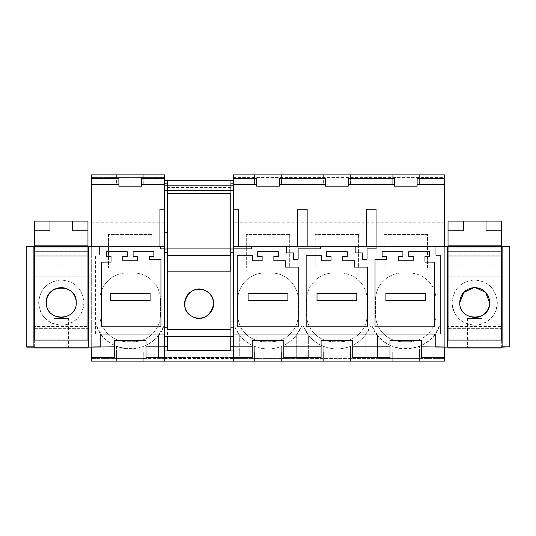 <?xml version="1.0" encoding="UTF-8"?>
<svg xmlns="http://www.w3.org/2000/svg" width="536" height="536" viewBox="0 0 536 536"><rect width="100%" height="100%" fill="white"/><g stroke="black" fill="none" stroke-linecap="round" stroke-linejoin="round"><path stroke-width="0.4" stroke-dasharray="2.68 2.01" d="M137.611 260.764L122.784 260.764L122.784 256.248L127.307 256.248L127.307 251.726L106.51 251.726L106.51 256.248L111.026 256.248L111.026 262.124L101.25 262.124L101.25 326.786L160.947 326.786L160.947 259.411L149.37 259.411L149.37 256.248L153.886 256.248L153.886 251.726L133.089 251.726L133.089 256.248L137.611 256.248L137.611 260.764M100.225 334.008L95.616 334.008L95.616 255.17L95.616 334.008L100.225 334.008L100.225 347.12L88.601 347.12L88.601 246.299L159.949 246.299L159.949 209.228L164.646 209.228L164.646 180.29L164.646 183.908L164.646 180.29L164.646 183.908L164.646 180.29L164.646 183.908L164.646 180.29L164.646 183.908L164.646 180.29L164.646 183.908L164.646 180.29L164.646 183.908L164.646 180.29L164.646 183.908L164.646 180.29L164.646 183.908L164.646 180.29L167.453 180.29L167.453 183.908L167.453 183.379L167.453 183.908L167.453 183.379L167.453 183.908L167.453 183.379L167.453 183.908L167.453 183.379L167.453 183.908L167.453 183.379L167.453 183.908L167.453 183.379L167.453 183.908L167.453 183.379L167.453 183.908L167.453 183.379L164.646 183.379L167.453 183.379L164.646 183.379L167.453 183.379L164.646 183.379L167.453 183.379L164.646 183.379L167.453 183.379L164.646 183.379L167.453 183.379L164.646 183.379L167.453 183.379L164.646 183.379L167.453 183.379L164.646 183.379L167.453 183.379L167.453 180.29L167.453 183.379L167.453 180.29L167.453 183.379L167.453 180.29L167.453 183.379L167.453 180.29L167.453 183.379L167.453 180.29L167.453 183.379L167.453 180.29L167.453 183.379L167.453 180.29L167.453 183.379L167.453 180.29L164.646 180.29L164.646 226.018L167.453 226.018L167.453 180.29L164.646 180.29M159.949 246.299L164.646 246.299L164.646 361.137L164.646 358.423L91.676 358.423L91.676 174.863L164.646 174.863L164.646 177.577L91.676 177.577L164.646 177.577L164.646 226.018M160.572 246.299L160.572 248.865L164.646 248.865M88.601 246.299L88.601 251.947L88.601 246.299L26.8 246.299L26.8 347.12L33.895 347.12L33.895 246.299M99.555 255.17L95.616 255.17L99.555 255.17L99.555 246.299L99.555 255.17M100.225 346.846L91.676 346.846L91.676 246.299M444.324 347.12L444.324 246.299L233.549 246.299L233.549 361.137L91.676 361.137L91.676 358.423L101.927 358.423L101.927 335.322L101.927 358.423L116.513 358.423L116.513 346.236A36.167 36.167 0 0 1 101.927 335.322L96.54 325.995L91.676 325.995M167.453 252.201L164.646 252.201M167.453 249.012L164.646 249.012M303.242 325.995A36.167 36.167 0 0 0 370.557 325.995L365.17 335.322A36.167 36.167 0 0 1 350.584 346.236C341.479 349.794 332.36 349.794 323.215 346.236A36.167 36.167 0 0 1 308.629 335.322L303.242 325.995L301.661 325.995L296.267 335.322A36.167 36.167 0 0 1 281.688 346.236C272.576 349.794 263.457 349.794 254.312 346.236A36.167 36.167 0 0 1 239.733 335.322L239.733 358.423L233.549 358.423L233.549 361.137L164.646 361.137L233.549 361.137L233.549 358.048L233.549 361.137L233.549 358.423L444.324 358.423L444.324 361.137L164.646 361.137L164.646 321.218L167.453 321.218L167.453 350.283L230.748 350.283L230.748 232.41L233.549 232.41L233.549 180.29L233.549 246.299M233.549 249.012L230.748 249.012M164.646 246.299L164.646 209.228M88.601 251.947L33.895 251.947M87.964 251.947L34.619 251.947M88.601 347.12L33.895 347.12M88.601 339.208L33.895 339.208M87.964 339.208L34.619 339.208M114.376 357.7L114.376 340.34L146.02 340.34L146.02 357.7M164.646 336.722L233.549 336.722M233.549 252.201L232.101 252.201A2.258 2.258 0 0 0 230.748 252.65M230.748 180.418L230.748 193.496M233.549 180.29L230.748 180.29L233.549 180.29L230.748 180.29L233.549 180.29L230.748 180.29L233.549 180.29L230.748 180.29L233.549 180.29L230.748 180.29L233.549 180.29L230.748 180.29L233.549 180.29L230.748 180.29L233.549 180.29L230.748 180.29L230.748 183.908L230.748 183.379L230.748 183.908L230.748 183.379L230.748 183.908L230.748 183.379L230.748 183.908L230.748 183.379L230.748 183.908L230.748 183.379L230.748 183.908L230.748 183.379L230.748 183.908L230.748 183.379L230.748 183.908L230.748 183.379L233.549 183.379L233.549 180.29L233.549 183.908L233.549 180.29L233.549 183.908L233.549 180.29L233.549 183.908L233.549 180.29L233.549 183.908L233.549 180.29L233.549 183.908L233.549 180.29L233.549 183.908L233.549 180.29L233.549 183.908L233.549 180.29L233.549 183.908L233.549 183.379L230.748 183.379L233.549 183.379L230.748 183.379L233.549 183.379L230.748 183.379L233.549 183.379L230.748 183.379L233.549 183.379L230.748 183.379L233.549 183.379L230.748 183.379L233.549 183.379L230.748 183.379L233.549 183.379L230.748 183.379L230.748 180.29L230.748 183.379L230.748 180.29L230.748 183.379L230.748 180.29L230.748 183.379L230.748 180.29L230.748 183.379L230.748 180.29L230.748 183.379L230.748 180.29L230.748 183.379L230.748 180.29L230.748 183.379L230.748 180.29L233.549 180.29L230.748 180.29L230.748 182.937L233.549 182.937M230.748 232.41L230.748 182.937M230.748 271.162L167.453 271.162L167.453 329.486L167.453 271.162L230.748 271.162L230.748 336.722M230.748 248.108L230.748 255.344L230.748 248.108L167.453 248.108L167.453 255.344L167.453 248.108M167.453 271.162L167.453 336.722M167.453 321.218L167.453 226.018M167.453 180.418L167.453 193.496M206.018 291.008L206.032 291.021A14.465 14.465 0 0 1 211.794 310.652A14.465 14.465 0 0 1 192.163 316.414A14.465 14.465 0 0 1 186.401 296.783A14.465 14.465 0 0 1 206.032 291.021A14.465 14.465 -0 0 1 211.794 310.652A14.465 14.465 -0 0 1 192.163 316.414A14.465 14.465 -0 0 1 186.401 296.783A14.465 14.465 -0 0 1 206.032 291.021L206.099 291.055M444.324 325.995L439.46 325.995L434.073 335.322A36.167 36.167 0 0 1 419.487 346.236L419.487 358.423L434.073 358.423L434.073 335.322L434.073 358.423L444.324 358.423L444.324 177.577L233.549 177.577L233.549 174.863L444.324 174.863L444.324 177.577L233.549 177.577L233.549 232.41M230.748 187.526L167.453 187.526M141.497 178.388L141.497 186.166L118.891 186.166L118.891 178.388M143.762 174.863L116.634 174.863L116.634 183.908L116.634 174.863L143.762 174.863L143.762 183.908L116.634 183.908L143.762 183.908L143.762 174.863M164.646 222.206L91.676 222.206M164.646 321.218L164.646 325.995L163.855 325.995C153.906 356.018 106.49 356.018 96.54 325.995M160.492 314.565L160.492 300.1C160.86 285.608 147.856 272.596 133.364 272.971A27.128 27.128 0 0 1 160.492 300.1L160.492 314.565A27.128 27.128 0 0 1 133.364 341.693L127.032 341.693C112.54 342.069 99.535 329.064 99.904 314.565L99.904 300.1C99.535 285.608 112.54 272.596 127.032 272.971L133.364 272.971L127.032 272.971A27.128 27.128 0 0 0 99.904 300.1L99.904 314.565A27.128 27.128 0 0 0 127.032 341.693L133.364 341.693A27.128 27.128 0 0 0 160.492 314.565M151.896 234.446L108.493 234.446L108.493 268.047L151.896 268.047L151.896 234.446L108.493 234.446L108.493 268.047L151.896 268.047L151.896 234.446M143.883 358.423L116.513 358.423L116.513 346.236C125.645 349.794 134.77 349.794 143.883 346.236L143.883 358.423L143.883 346.236A36.167 36.167 0 0 0 158.468 335.322L158.468 358.423L143.883 358.423M164.646 325.995L164.646 358.423L164.646 357.519L164.646 358.423L158.468 358.423L158.468 335.322L163.855 325.995M419.366 361.137L392.238 361.137L392.238 352.092L419.366 352.092L392.238 352.092L392.238 361.137L419.366 361.137L419.366 352.092L419.366 361.137M350.464 361.137L323.335 361.137L323.335 352.092L350.464 352.092L323.335 352.092L323.335 361.137L350.464 361.137L350.464 352.092L350.464 361.137M281.561 361.137L254.439 361.137L254.439 352.092L281.561 352.092L254.439 352.092L254.439 361.137L281.561 361.137L281.561 352.092L281.561 361.137M143.762 361.137L116.634 361.137L116.634 352.092L143.762 352.092L116.634 352.092L116.634 361.137L143.762 361.137L143.762 352.092L143.762 361.137M444.324 346.846L435.775 346.846M444.324 246.299L435.788 246.299L435.788 255.37L440.384 255.37L440.384 334.008L435.775 334.008L440.384 334.008L440.384 255.37L435.788 255.37L435.788 246.299L509.2 246.299L509.2 347.12L502.105 347.12L502.105 246.299M233.549 248.865L251.552 248.865L251.552 246.299M439.46 325.995C429.51 356.018 382.094 356.018 372.145 325.995L377.532 335.322L377.532 358.423L392.118 358.423L392.118 346.236C401.223 349.794 410.348 349.794 419.487 346.236L419.487 358.423L392.118 358.423L392.118 346.236A36.167 36.167 0 0 1 377.532 335.322L377.532 358.423L308.629 358.423L308.629 335.322L308.629 358.423L239.733 358.423L239.733 335.322L234.339 325.995A36.167 36.167 0 0 0 301.661 325.995M234.339 325.995L233.549 325.995L233.549 321.218L233.549 358.423L233.549 325.995M444.324 222.206L233.549 222.206M372.145 325.995L370.557 325.995M264.838 272.971L271.162 272.971A27.128 27.128 0 0 1 298.291 300.1A27.128 27.128 0 0 0 271.162 272.971L264.838 272.971A27.128 27.128 0 0 0 237.709 300.1L237.709 314.565A27.128 27.128 0 0 0 264.838 341.693A27.128 27.128 0 0 1 237.709 314.565L237.709 300.1A27.128 27.128 0 0 1 264.838 272.971M271.162 341.693L264.838 341.693L271.162 341.693A27.128 27.128 0 0 0 298.291 314.565L298.291 300.1L298.291 314.565A27.128 27.128 0 0 1 271.162 341.693M306.612 300.1L306.612 314.565A27.128 27.128 0 0 0 333.734 341.693A27.128 27.128 0 0 1 306.612 314.565L306.612 300.1A27.128 27.128 0 0 1 333.734 272.971L340.065 272.971A27.128 27.128 0 0 1 367.193 300.1A27.128 27.128 0 0 0 340.065 272.971L333.734 272.971A27.128 27.128 0 0 0 306.612 300.1M340.065 341.693L333.734 341.693L340.065 341.693A27.128 27.128 0 0 0 367.193 314.565L367.193 300.1L367.193 314.565A27.128 27.128 0 0 1 340.065 341.693M358.604 234.446L315.202 234.446L315.202 268.047L358.604 268.047L358.604 234.446L315.202 234.446L315.202 268.047L358.604 268.047L358.604 234.446M289.701 234.446L246.299 234.446L246.299 268.047L289.701 268.047L289.701 234.446L246.299 234.446L246.299 268.047L289.701 268.047L289.701 234.446M408.968 341.693A27.128 27.128 0 0 0 436.096 314.565L436.096 300.1A27.128 27.128 0 0 0 408.968 272.971A27.128 27.128 0 0 1 436.096 300.1L436.096 314.565A27.128 27.128 0 0 1 408.968 341.693L402.637 341.693A27.128 27.128 0 0 1 375.508 314.565A27.128 27.128 0 0 0 402.637 341.693L408.968 341.693M402.637 272.971L408.968 272.971L402.637 272.971A27.128 27.128 0 0 0 375.508 300.1L375.508 314.565L375.508 300.1A27.128 27.128 0 0 1 402.637 272.971M384.104 268.047L384.104 234.446L427.507 234.446L427.507 268.047L384.104 268.047L384.104 234.446L427.507 234.446L427.507 268.047L384.104 268.047M230.748 329.486L167.453 329.486L230.748 329.486M230.748 255.344L167.453 255.344M238.252 246.299L238.252 209.228L233.549 209.228M394.503 178.388L394.503 186.166L417.108 186.166L417.108 178.388M256.697 178.388L256.697 186.166L279.303 186.166L279.303 178.388M325.6 178.388L325.6 186.166L348.206 186.166L348.206 178.388M281.561 174.863L254.439 174.863L254.439 183.908L281.561 183.908L254.439 183.908L254.439 174.863L281.561 174.863L281.561 183.908L281.561 174.863M350.464 174.863L323.335 174.863L323.335 183.908L323.335 174.863L350.464 174.863L350.464 183.908L323.335 183.908L350.464 183.908L350.464 174.863M419.366 174.863L392.238 174.863L392.238 183.908L419.366 183.908L392.238 183.908L392.238 174.863L419.366 174.863L419.366 183.908L419.366 174.863M164.646 358.048L164.646 357.519L164.646 358.048L233.549 358.048L233.549 357.519L233.549 361.137L233.549 357.519L233.549 361.137L164.646 361.137L233.549 361.137L233.549 357.519L233.549 361.137L164.646 361.137L233.549 361.137L233.549 357.519L233.549 361.137L164.646 361.137L233.549 361.137L233.549 357.519L233.549 361.137L164.646 361.137L233.549 361.137L233.549 357.519L233.549 361.137L164.646 361.137L233.549 361.137L233.549 357.519L233.549 358.048L164.646 358.048M421.624 357.7L421.624 340.34M389.98 357.7L389.98 340.34M352.728 357.7L352.728 340.34M321.077 357.7L321.077 340.34M283.825 357.7L283.825 340.34M252.175 357.7L252.175 340.34M435.775 334.008L435.775 347.12L447.399 347.12L447.399 246.299M376.084 246.299L376.084 248.865L367.019 248.865L367.019 259.236L362.39 259.236M355.16 246.299L355.16 252.912L362.39 252.912M320.454 246.299L320.454 248.865L298.123 248.865L298.123 259.236L293.487 259.236L293.487 252.912L286.257 252.912L286.257 246.299M386.63 256.248L386.63 259.411L375.026 259.411L375.026 326.806L434.77 326.806L434.77 262.124L424.974 262.124L424.974 256.248L429.49 256.248L429.49 251.726L408.693 251.726L408.693 256.248L413.216 256.248L413.216 260.764L398.389 260.764L398.389 256.248L402.911 256.248L402.911 251.726L382.114 251.726L382.114 256.248L386.63 256.248M354.544 260.764L342.779 260.764L342.779 256.248L347.301 256.248L347.301 251.726L326.504 251.726L326.504 256.248L331.027 256.248L331.027 260.764L321.54 260.764L321.54 255.786L306.15 255.786L306.15 326.786L367.656 326.786L367.656 267.089L354.544 267.089L354.544 260.764M252.637 255.786L237.247 255.786L237.247 326.786L298.753 326.786L298.753 267.089L285.641 267.089L285.641 260.764L273.876 260.764L273.876 256.248L278.398 256.248L278.398 251.726L257.602 251.726L257.602 256.248L262.124 256.248L262.124 260.764L252.637 260.764L252.637 255.786M448.029 251.947L501.381 251.947M502.105 347.12L502.105 339.208L502.105 347.12L447.399 347.12M447.399 251.947L502.105 251.947M376.051 246.299L376.051 209.228L366.651 209.228L366.651 246.299M307.155 246.299L307.155 209.228L297.748 209.228L297.748 246.299M296.267 335.322L296.267 358.423L296.267 335.322M365.17 335.322L365.17 358.423L365.17 335.322M233.549 361.137L164.646 361.137L233.549 361.137L233.549 358.423L233.549 361.137M448.029 339.208L501.381 339.208M447.399 339.208L502.105 339.208M350.584 358.423L350.584 346.236L350.584 358.423M323.215 346.236L323.215 358.423L323.215 346.236M281.688 358.423L281.688 346.236L281.688 358.423M254.312 346.236L254.312 358.423L254.312 346.236M150.087 293.319L110.302 293.319L110.302 300.549L150.087 300.549L150.087 293.319M287.892 293.319L248.108 293.319L248.108 300.549L287.892 300.549L287.892 293.319M356.795 293.319L317.01 293.319L317.01 300.549L356.795 300.549L356.795 293.319M425.698 293.319L385.913 293.319L385.913 300.549L425.698 300.549L425.698 293.319M68.521 318.411L54.056 318.411L68.521 318.411L68.521 348.025L54.056 348.025L68.521 348.025M54.056 318.411L54.056 348.025M87.964 326.551L87.964 348.025L34.619 348.025L34.619 232.959L87.964 232.959L87.964 326.551L34.619 326.551M34.619 347.12L34.619 340.112L87.964 340.112L87.964 347.12M34.619 251.176L34.619 276.817L34.619 251.176M87.964 246.299L87.964 276.817L87.964 246.975L34.619 246.975L34.619 255.116L34.619 246.299M87.964 232.959L87.964 221.113L34.619 221.113L34.619 232.959M34.619 328.354L34.619 302.585L34.619 328.354L87.964 328.354L87.964 276.817L87.964 328.354L34.619 328.354M34.619 276.817L34.619 302.585L34.619 276.817L87.964 276.817L34.619 276.817M87.964 265.059L34.619 265.059L87.964 265.059M87.964 255.116L34.619 255.116M87.964 245.85L34.619 245.85M49.989 221.113L49.989 230.755L34.619 230.755M83.897 302.585C82.792 315.811 75.522 323.342 62.089 325.178C47.804 324.086 40.006 316.555 38.686 302.585C39.791 289.36 47.061 281.829 60.494 279.993C74.779 281.092 82.578 288.616 83.897 302.585A22.606 22.606 0 0 1 61.292 325.191A22.606 22.606 0 0 1 38.686 302.585C40.032 288.864 47.563 281.326 61.292 279.98C75.013 281.326 82.551 288.864 83.897 302.585M46.371 302.585A14.921 14.921 0 0 1 61.292 287.665A14.921 14.921 0 0 1 76.213 302.585A14.921 14.921 0 0 1 61.292 317.506A14.921 14.921 0 0 1 46.371 302.585C45.446 321.828 77.124 321.848 76.213 302.585L76.213 302.572C77.13 283.35 45.453 283.33 46.371 302.585A14.921 14.921 0 0 0 60.394 317.48M62.209 317.48A14.921 14.921 0 0 0 76.213 302.592M72.594 221.113L72.594 230.755L87.964 230.755M481.938 318.411L467.472 318.411L481.938 318.411L481.938 348.025L467.472 348.025L481.938 348.025M467.472 318.411L467.472 348.025M501.381 326.551L501.381 348.025L448.029 348.025L448.029 232.959L501.381 232.959L501.381 326.551L448.029 326.551M448.029 347.12L448.029 340.112L501.381 340.112L501.381 347.12M448.029 251.176L448.029 276.817L448.029 251.176M501.381 246.299L501.381 276.817L501.381 246.975L448.029 246.975L448.029 255.116L448.029 246.299M501.381 232.959L501.381 221.113L448.029 221.113L448.029 232.959M448.029 328.354L448.029 302.585L448.029 328.354L501.381 328.354L501.381 276.817L501.381 328.354L448.029 328.354M448.029 276.817L448.029 302.585L448.029 276.817L501.381 276.817L448.029 276.817M501.381 265.059L448.029 265.059L501.381 265.059M501.381 255.116L448.029 255.116M501.381 245.85L448.029 245.85M463.399 221.113L463.399 230.755L448.029 230.755M497.308 302.585C496.202 315.811 488.933 323.342 475.506 325.178C461.215 324.086 453.416 316.555 452.096 302.585C453.201 289.36 460.471 281.829 473.904 279.993C488.189 281.092 495.994 288.616 497.308 302.585A22.606 22.606 0 0 1 474.702 325.191A22.606 22.606 0 0 1 452.096 302.585C453.443 288.864 460.98 281.326 474.702 279.98C488.43 281.326 495.968 288.864 497.308 302.585M459.788 302.585C458.863 321.828 490.541 321.848 489.623 302.585C490.547 283.35 458.87 283.33 459.788 302.585L459.788 302.585A14.921 14.921 0 0 1 474.702 287.665A14.921 14.921 0 0 1 489.623 302.585A14.921 14.921 0 0 1 474.702 317.506A14.921 14.921 0 0 1 459.788 302.585M459.788 302.612A14.921 14.921 0 0 0 473.811 317.48M475.6 287.691L473.791 287.698M486.005 221.113L486.005 230.755L501.381 230.755M167.453 232.41L164.646 232.41M230.748 226.018L233.549 226.018M230.748 321.218L233.549 321.218M230.748 327.617L233.549 327.617M164.646 358.483L233.549 358.483M167.453 327.617L164.646 327.617M167.453 182.937L164.646 182.937M230.748 183.908L233.549 183.908L230.748 183.908M164.646 183.908L167.453 183.908L164.646 183.908M164.646 357.519L233.549 357.519L164.646 357.519"/><path stroke-width="0.8" d="M137.611 260.764L122.784 260.764L122.784 256.248L127.307 256.248L127.307 251.726L106.51 251.726L106.51 256.248L111.026 256.248L111.026 262.124L101.25 262.124L101.25 326.786L160.947 326.786L160.947 259.411L149.37 259.411L149.37 256.248L153.886 256.248L153.886 251.726L133.089 251.726L133.089 256.248L137.611 256.248L137.611 260.764M164.646 248.865L164.646 246.299L160.572 246.299L160.572 248.865L164.646 248.865L164.646 334.008L100.225 334.008L100.225 346.846L88.601 347.12L114.376 346.846L114.376 340.34L146.02 340.34L146.02 346.846L164.646 346.846L164.646 336.722L233.549 336.722L233.549 174.863L444.324 174.863L444.324 178.388L417.108 178.388L417.108 186.166L394.503 186.166L394.503 184.498L348.206 184.498L348.206 186.166L325.6 186.166L325.6 184.498L279.303 184.498L279.303 186.166L256.697 186.166L256.697 184.498L233.549 184.498M160.572 246.299L88.601 246.299L88.601 346.846M164.646 336.722L164.646 334.008L100.225 334.008M33.895 347.12L26.8 347.12L26.8 246.299L33.895 246.299L33.895 347.12L88.601 347.12M88.601 246.299L33.895 246.299M233.549 252.201L232.101 252.201A2.258 2.258 0 0 0 230.748 252.65L230.748 271.162L167.453 271.162L167.453 252.201L164.646 252.201M206.032 291.021A14.465 14.465 0 0 1 211.794 310.652A14.465 14.465 0 0 1 192.163 316.414A14.465 14.465 0 0 1 186.401 296.783A14.465 14.465 0 0 1 206.032 291.021C222.835 299.175 208.129 326.143 192.163 316.414C175.359 308.254 190.072 281.286 206.032 291.021M233.549 249.012L230.748 249.012L230.748 193.496L167.453 193.496L167.453 252.201M167.453 249.012L164.646 249.012M164.646 184.498L141.497 184.498L141.497 186.166L118.891 186.166L118.891 178.388L91.676 178.388L91.676 174.863L164.646 174.863L164.646 246.299M159.949 246.299L159.949 209.228L164.646 209.228M118.891 184.498L91.676 184.498L91.676 246.299M91.676 178.388L91.676 184.498M114.376 346.846L114.376 357.7L91.676 357.7L91.676 361.137L233.549 361.137L164.646 361.137L164.646 350.953L233.549 350.953L233.549 361.137L444.324 361.137L444.324 347.12M91.676 357.7L91.676 347.12M26.8 346.846L33.895 346.846M88.601 251.947L87.964 251.947M34.619 251.947L33.895 251.947M88.601 339.208L87.964 339.208M34.619 339.208L33.895 339.208M164.646 357.7L146.02 357.7L146.02 346.846M164.646 346.859L164.646 350.953M230.748 249.012L230.748 252.65M233.549 180.29L164.646 180.29M230.748 336.722L230.748 350.283L167.453 350.283L167.453 336.722M164.646 178.388L141.497 178.388L141.497 184.498M233.549 357.7L252.175 357.7L252.175 346.846L233.549 346.846L233.549 350.953M233.549 346.846L233.549 336.722M352.728 346.846L352.728 357.7L389.98 357.7L389.98 346.846L352.728 346.846L352.728 340.34L321.077 340.34L352.728 340.34M389.98 346.846L389.98 340.34L421.624 340.34L389.98 340.34M435.775 334.008L233.549 334.008L435.775 334.008L435.775 346.846L447.399 347.12L421.624 346.846L421.624 340.34M252.175 346.846L252.175 340.34L283.825 340.34L252.175 340.34M283.825 346.846L283.825 357.7L321.077 357.7L321.077 346.846L283.825 346.846L283.825 340.34M321.077 346.846L321.077 340.34M447.399 346.846L447.399 246.299L376.084 246.299L376.084 248.865L367.019 248.865L367.019 259.236L362.39 259.236L362.39 252.912L362.39 259.236M376.084 246.299L355.16 246.299L355.16 252.912L362.39 252.912M355.16 246.299L320.454 246.299L320.454 248.865L298.123 248.865L298.123 259.236L293.487 259.236L293.487 252.912L286.257 252.912L286.257 246.299L251.552 246.299L251.552 248.865L233.549 248.865M386.63 256.248L386.63 259.411L375.026 259.411L375.026 326.806L434.77 326.806L434.77 262.124L424.974 262.124L424.974 256.248L429.49 256.248L429.49 251.726L408.693 251.726L408.693 256.248L413.216 256.248L413.216 260.764L398.389 260.764L398.389 256.248L402.911 256.248L402.911 251.726L382.114 251.726L382.114 256.248L386.63 256.248M354.544 260.764L342.779 260.764L342.779 256.248L347.301 256.248L347.301 251.726L326.504 251.726L326.504 256.248L331.027 256.248L331.027 260.764L321.54 260.764L321.54 255.786L306.15 255.786L306.15 326.786L367.656 326.786L367.656 267.089L354.544 267.089L354.544 260.764M252.637 255.786L237.247 255.786L237.247 326.786L298.753 326.786L298.753 267.089L285.641 267.089L285.641 260.764L273.876 260.764L273.876 256.248L278.398 256.248L278.398 251.726L257.602 251.726L257.602 256.248L262.124 256.248L262.124 260.764L252.637 260.764L252.637 255.786M251.552 246.299L233.549 246.299M447.399 246.299L502.105 246.299L502.105 347.12L447.399 347.12M502.105 346.846L509.2 346.846L509.2 246.299L502.105 246.299M320.454 246.299L286.257 246.299M230.748 271.162L167.453 271.162M230.748 255.344L167.453 255.344M230.748 248.108L167.453 248.108M238.252 246.299L238.252 209.228L233.549 209.228M376.051 246.299L376.051 209.228L366.651 209.228L366.651 246.299M444.324 178.388L444.324 246.299M444.324 184.498L417.108 184.498M297.748 246.299L297.748 209.228L307.155 209.228L307.155 246.299M233.549 178.388L256.697 178.388L256.697 184.498M394.503 184.498L394.503 178.388L348.206 178.388L348.206 184.498M325.6 184.498L325.6 178.388L279.303 178.388L279.303 184.498M444.324 357.7L421.624 357.7L421.624 346.846M447.399 251.947L448.029 251.947M501.381 251.947L502.105 251.947M509.2 346.846L502.105 347.12M447.399 339.208L448.029 339.208M501.381 339.208L502.105 339.208M150.087 293.319L110.302 293.319L110.302 300.549L150.087 300.549L150.087 293.319M287.892 293.319L248.108 293.319L248.108 300.549L287.892 300.549L287.892 293.319M356.795 293.319L317.01 293.319L317.01 300.549L356.795 300.549L356.795 293.319M425.698 293.319L385.913 293.319L385.913 300.549L425.698 300.549L425.698 293.319M87.964 347.12L87.964 348.025L34.619 348.025L34.619 347.12M87.964 251.176L87.964 340.112L34.619 340.112L34.619 246.975L87.964 246.975L87.964 251.176L34.619 251.176M34.619 246.299L34.619 221.113L49.989 221.113L49.989 230.755L34.619 230.755M87.964 230.755L87.964 221.113L72.594 221.113L72.594 230.755L87.964 230.755L87.964 245.85L34.619 245.85M87.964 246.299L87.964 245.85M87.964 255.974L34.619 255.974M76.213 302.592A14.921 14.921 0 0 0 61.292 287.665A14.921 14.921 0 0 0 46.371 302.585C45.459 321.821 77.117 321.841 76.213 302.585C77.124 283.35 45.466 283.33 46.371 302.585M72.594 221.113L49.989 221.113M60.394 317.48A14.921 14.921 0 0 0 62.209 317.48M501.381 347.12L501.381 348.025L448.029 348.025L448.029 347.12M501.381 251.176L501.381 340.112L448.029 340.112L448.029 246.975L501.381 246.975L501.381 251.176L448.029 251.176M448.029 246.299L448.029 221.113L463.399 221.113L463.399 230.755L448.029 230.755M501.381 230.755L501.381 221.113L486.005 221.113L486.005 230.755L501.381 230.755L501.381 245.85L448.029 245.85M501.381 246.299L501.381 245.85M501.381 255.974L448.029 255.974M473.811 317.48A14.921 14.921 0 0 0 489.623 302.585A14.921 14.921 0 0 0 474.702 287.665A14.921 14.921 0 0 0 459.788 302.585C458.87 321.821 490.527 321.841 489.623 302.585L485.562 292.361L475.6 287.691M486.005 221.113L463.399 221.113M473.791 287.698L463.848 292.361L459.788 302.572A14.921 14.921 0 0 0 459.788 302.612M164.646 190.32L233.549 190.32M164.646 185.845L233.549 185.845M230.748 346.497L233.549 346.497M164.646 346.497L167.453 346.497"/></g></svg>
